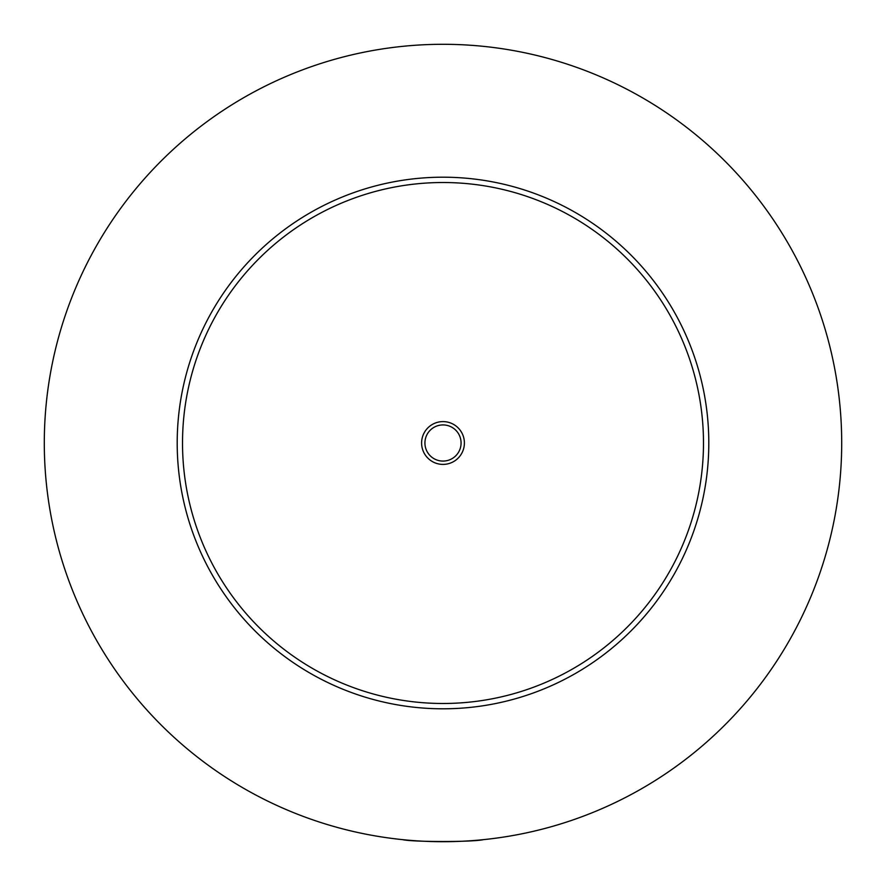<?xml version="1.0" encoding="UTF-8"?>
<svg xmlns="http://www.w3.org/2000/svg" width="886" height="886" viewBox="0 0 886 886"><rect width="100%" height="100%" fill="white"/><g stroke="black" fill="none" stroke-linecap="round" stroke-linejoin="round"><path stroke-width="1.33" d="M402.598 839.651C412.909 842.121 473.091 842.121 483.402 839.651M464.397 443A21.397 21.397 0 0 0 443 421.603A21.397 21.397 0 0 0 421.603 443A21.397 21.397 0 0 0 443 464.397A21.397 21.397 0 0 0 464.397 443M424.926 443A18.074 18.074 0 0 0 443 461.074A18.074 18.074 0 0 0 461.074 443A18.074 18.074 0 0 0 443 424.926A18.074 18.074 0 0 0 424.926 443M708.8 443A265.8 265.8 0 0 1 443 708.8A265.8 265.8 0 0 1 177.2 443A265.8 265.8 0 0 1 443 177.2A265.8 265.8 0 0 1 708.8 443M841.7 443A398.7 398.7 0 0 1 443 841.7A398.7 398.7 0 0 1 44.3 443A398.7 398.7 0 0 1 443 44.3A398.7 398.7 0 0 1 841.7 443M703.484 443A260.484 260.484 0 0 0 443 182.516A260.484 260.484 0 0 0 182.516 443A260.484 260.484 0 0 0 443 703.484A260.484 260.484 0 0 0 703.484 443"/></g></svg>
